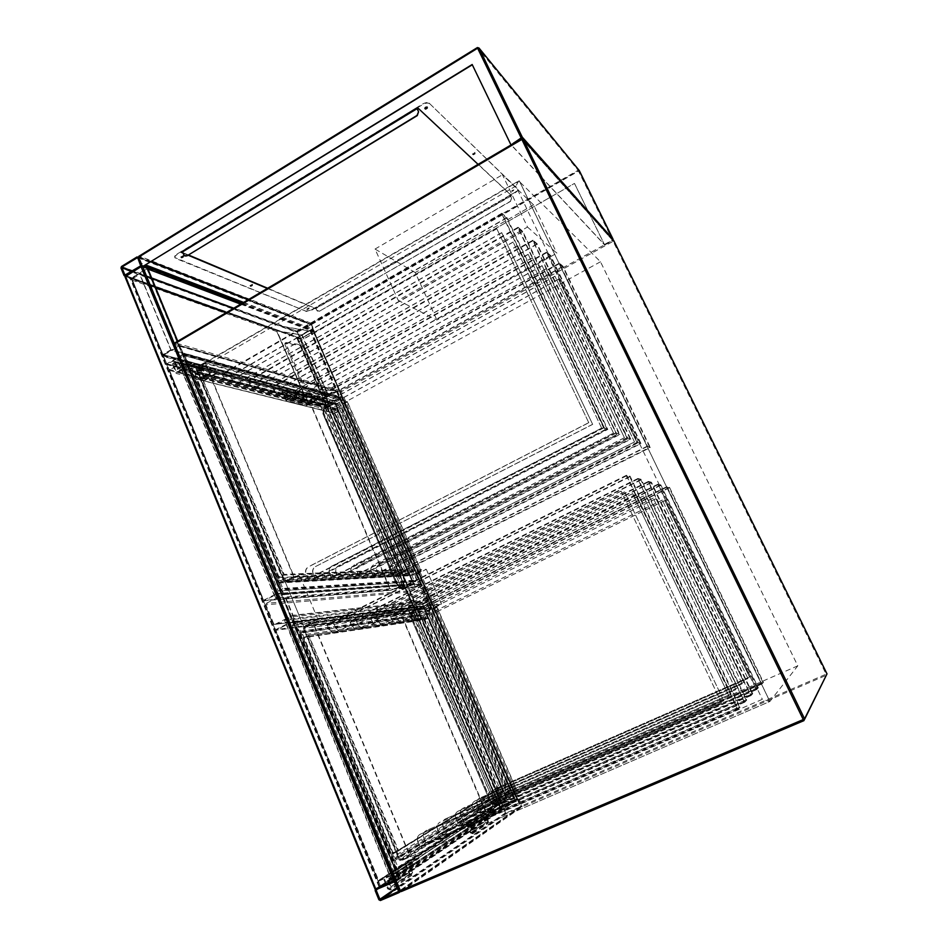 <?xml version="1.0" encoding="UTF-8"?>
<svg xmlns="http://www.w3.org/2000/svg" width="948" height="948" viewBox="0 0 948 948"><rect width="100%" height="100%" fill="white"/><g stroke="black" fill="none" stroke-linecap="round" stroke-linejoin="round"><path stroke-width="0.71" stroke-dasharray="4.74 3.56" d="M399.44 878.464L183.023 354.019L340.214 397.496L515.582 800.385L399.44 878.464L400.957 877.812L184.35 353.249L341.292 396.904L516.767 799.863L400.957 877.812M516.767 799.863L515.582 800.385M341.292 396.904L340.214 397.496M184.35 353.249L183.023 354.019M566.146 227.556L600.487 261.767L797.778 665.84L769.871 701.473L519.374 180.973L198.322 366.935L340.806 404.547L509.277 791.947L402.627 860.085L769.871 701.473L762.346 699.328L398.978 856.708L197.587 370.194L515.854 186.081L762.346 699.328M198.322 366.935L197.587 366.971L197.587 370.194M398.978 856.708C400.198 859.338 401.407 860.476 402.592 860.109L402.627 860.085M197.587 366.971L518.746 180.926L563.171 224.605M600.487 261.767L340.806 404.547M797.778 665.84L509.277 791.947M518.746 180.926L515.854 186.081M430.06 609.789L303.668 626.45L285.289 582.048L414.94 575.009L430.06 609.789L441.555 604.172L317.888 619.34L303.668 626.45M317.888 619.34L299.343 574.832L426.327 569.321L414.94 575.009M426.327 569.321L441.555 604.172M299.343 574.832L285.289 582.048M527.515 227.058L556.832 253.187L436.921 320.021L398.231 300.409L527.515 227.058L502.464 174.764L533.57 204.887L556.832 253.187M533.57 204.887L415.224 272.538L436.921 320.021M415.224 272.538L375.029 249.051L398.231 300.409M375.029 249.051L502.464 174.764M408.185 590.995L266.435 603.295L265.926 604.812L407.782 592.168L408.185 590.995L422.453 583.909L429.527 600.155L293.015 615.276L284.305 594.171L422.453 583.909M266.435 603.295L284.305 594.171M407.782 592.168L414.086 606.756L273.676 623.748L265.926 604.812M273.676 623.748L274.446 624.412L415.188 607.194L429.527 600.155M415.188 607.194L414.086 606.756M275.05 624.329L293.015 615.276M506.516 813.443L505.355 812.922L502.381 806.061L502.713 804.899L516.992 798.69L518.153 799.2L521.163 806.084L520.855 807.234L506.516 813.443L380.409 900.517M502.878 805.847L517.229 799.223L520.547 806.736L506.279 812.898L502.878 805.847L377.92 888.857M299.947 339.147L296.807 338.009L297.186 337.512L309.818 330.283L313.966 331.196L299.947 339.147L501.741 805.373L517.561 798.489L500.082 806.653L297.293 337.784L310.055 330.378L313.35 331.622L300.789 338.803L297.317 337.796L500.058 806.594L517.039 798.726L500.058 806.594M501.741 805.373L499.537 806.843L297.186 337.512M313.966 331.196L517.525 798.512L313.906 331.172M297.447 332.63L297.826 331.492L311.157 324.346L313.954 330.568L313.575 331.705L300.243 338.851L297.447 332.63L120.989 268.011M300.824 338.424L298.028 331.954L310.849 324.785L313.373 331.243L300.824 338.424L125.1 275.43L300.445 338.294M131.322 278.167L125.74 276.176L141.347 266.601L146.964 268.414L131.322 278.167L380.112 886.036L398.527 878.18L394.285 880.929L375.977 888.762L380.112 886.036M125.61 276.425L375.752 888.833L125.657 276.461M398.527 878.18L146.916 268.379L398.527 878.18M147.627 268.438L131.713 278.309L130.22 278.605L125.112 276.792L375.147 889.082L380.397 885.847L398.575 878.061L395.399 880.431M141.904 266.115L143.338 266.495M326.29 404.796L323.41 398.148L336.54 391.05L339.147 397.71L326.29 404.796L166.718 363.842L182.597 354.564L179.445 346.067L163.246 355.358L166.718 363.842M326.491 405.282L325.46 404.915L322.83 398.824L323.209 397.674L336.813 390.6L339.74 397.022L339.36 398.184L326.491 405.282L166.967 364.447L182.846 355.168L183.331 353.675L179.788 345.475L163.009 354.753L162.523 356.235L322.83 398.824M166.967 364.447L165.699 363.985L162.523 356.235M307.436 309.155L308.681 308.491L307.436 309.155M308.799 308.847L307.555 309.51L308.799 308.847M250.888 285.751L251.919 285.336M181.779 257.252L183.047 256.778M425.64 108.688L426.979 108.013M473.455 154.074L474.557 153.517M512.038 190.927L513.532 190.56L512.216 191.318M311.371 323.351L139.403 256.102L477.508 47.673L578.114 170.296L311.371 323.351L311.371 324.643L138.29 257.346L311.371 324.643L314.606 332.049L574.452 183.426L587.938 210.93M314.606 332.049L574.452 183.426M472.365 64.737L510.771 144.286L521.815 137.78L478.065 47.625L578.813 170.581L612.882 239.82L521.815 137.78M588.021 211.108L604.397 244.513L510.771 144.286M574.559 183.557L604.694 245.011L542.126 178.07M538.962 174.681L511.126 144.902M604.694 245.011L612.775 240.543L521.364 138.408M243.233 302.637L313.278 329.383L314.416 331.978M142.532 266.992L141.157 263.651L145.352 265.25M182.217 251.457L422.334 104.162C425.368 102.502 427.643 102.159 429.16 103.142L517.537 188.865C518.082 189.778 517.193 190.951 514.871 192.42L311.359 309.877L305.825 311.145L175.013 257.631C174.207 256.683 174.835 255.522 176.897 254.159L417.321 107.207L511.375 195.335L315.494 308.337L267.668 288.251M188.451 254.976L182.68 252.547M604.397 244.513L612.882 239.82M151.336 261.589L138.846 256.718L141.596 263.378L145.791 264.99M243.624 302.412L313.278 329.383M248.554 299.497L311.371 324.003L313.634 329.181M182.869 253.009L188.083 255.202M267.336 288.441L315.66 308.716L511.565 195.726L478.076 164.359M138.846 256.718L478.065 47.625M311.371 324.003L578.813 170.581M613.166 239.986L612.775 240.543L578.114 170.296L579.287 170.604M511.493 191.235L513.887 189.849L511.304 190.844M472.602 154.346L474.995 152.367L474.237 153.576M424.763 108.996C424.941 107.669 425.901 107.088 427.631 107.231L427.643 107.243C427.453 108.558 426.493 109.138 424.763 108.996L424.538 108.51C424.716 107.195 425.676 106.614 427.406 106.757L426.861 108.013M181.044 257.56L183.746 256.102L181.044 257.56M181.945 257.098L180.689 257.003L183.402 255.545L182.822 256.778M250.142 286.023L252.595 284.708L250.142 286.023M249.964 285.609L252.417 284.293L249.964 285.609M306.951 309.439L309.202 308.23L306.951 309.439M306.785 309.048L309.036 307.851L306.785 309.048M510.32 195.549L509.87 194.909M473.692 153.849L472.388 153.92M425.711 108.593L424.538 108.522M176.897 254.159L182.028 251.019M514.871 192.42L510.131 195.158M177.086 254.621C175.024 255.984 174.396 257.145 175.202 258.093L175.546 257.963M305.825 311.145L175.747 258.425M305.991 311.525L311.359 309.877M315.838 307.768L311.525 310.257M315.447 307.602L317.319 311.039L319.44 311.205L510.451 201.249L511.493 198.156L510.368 195.809L510.048 195.3L315.447 307.602L316.81 310.34M511.624 198.274L510.048 195.3M515.06 192.811C517.383 191.342 518.272 190.169 517.726 189.256L517.537 188.865M429.183 103.166L517.726 189.256M429.16 103.142L429.385 103.616C427.868 102.645 425.593 102.988 422.559 104.647L422.334 104.162M417.558 107.693L422.559 104.647M182.3 251.504L417.108 108.605M511.624 198.286L510.451 201.249M319.44 311.205L510.581 201.367M319.63 311.288L316.999 310.423M184.896 255.984L182.81 251.718M310.067 388.36L334.182 390.671L310.233 388.751L171.007 349.717L139.96 274.162L151.881 278.546M283.416 326.515L308.112 330.722L283.582 326.906L233.718 308.242M283.582 326.906L233.35 308.456M151.692 278.072L139.451 273.569L170.901 350.108L310.233 388.751M170.901 350.108L162.369 354.813L131.642 279.684L131.713 278.309L139.451 273.569M286.213 342.512L301.618 344.835L302.827 346.067L318.706 382.755L318.481 383.822L303.324 382.269L302.068 381.025L285.952 343.555L286.213 342.512L285.147 343.212L300.552 345.522L301.772 346.755L317.639 383.43L318.706 382.755M131.867 280.004L276.816 331.551L279.968 331.35L131.713 278.309L163.009 354.753L323.209 397.674M163.009 354.753L306.583 393.219L327.83 395.115L301.737 334.905L279.968 331.35M306.583 393.219L162.345 354.469M171.007 349.717L162.677 354.611L303.384 392.318L327.996 394.534L302.222 335.071L277.029 330.959L226.027 312.769M327.996 394.534L334.182 390.671M327.83 395.115L334.348 391.05M308.112 330.722L301.737 334.905M308.278 331.089L302.222 335.071M162.677 354.611L131.796 279.15L139.96 274.162M303.384 392.318L277.029 330.959M155.65 287.671L131.796 279.15M285.147 343.212L284.874 344.254L300.99 381.712L302.234 382.956L317.414 384.497L317.639 383.43M428.769 600.522L292.067 615.75L400.092 877.41L515.558 799.922L428.769 600.522L422.535 603.592L284.258 619.696L391.737 880.988L509.005 802.778L422.535 603.592M399.831 860.594L507.986 791.77L429.243 610.607L303.324 627.398L399.831 860.594L409.868 856.257L516.008 788.262L436.898 606.862L312.781 622.67L409.868 856.257M422.559 604.231L284.981 620.43L391.725 879.898L508.519 802.257L422.559 604.231L428.223 601.447L292.079 616.852L399.309 876.651L514.491 799.674L428.223 601.447M391.725 879.898L399.309 876.651M508.519 802.257L514.491 799.674M428.697 611.531L303.324 628.488L399.061 859.86L506.907 791.509L428.697 611.531L436.933 607.502L313.492 623.405L409.844 855.203L515.522 787.741L436.933 607.502M399.061 859.86L409.844 855.203M506.907 791.509L515.522 787.741M516.008 788.262L507.986 791.77M391.737 880.988L400.092 877.41M509.005 802.778L515.558 799.922M436.898 606.862L429.243 610.607M284.981 620.43L292.079 616.852M303.324 628.488L313.492 623.405M312.781 622.67L303.324 627.398M284.258 619.696L292.067 615.75M411.965 612.384L423.223 607.016L506.801 799.591L494.702 804.935L489.891 800.124M411.539 618.286L411.385 613.19L411.503 618.309L412.167 618.38L411.337 618.771L489.666 800.337L495.531 805.101L493.493 804.295M412.57 612.041L412.167 618.38L490.471 799.875L494.335 803.928L496.562 804.105L413.423 611.697L412.179 611.768L417.57 609.22L411.847 611.898L423.128 606.59L507.062 799.508L392.685 874.423L507.062 799.508L506.647 796.77L510.439 797.541L510.711 796.237L398.693 868.961L397.366 871.674L394.558 869.304L391.962 874.791L288.571 623.701L275.868 630.088L378.418 880.597L392.413 875.205L378.88 881.024L485.992 811.37L400.755 613.19L275.915 629.531L288.619 623.144L423.46 606.85L288.927 623.097L293.382 625.538L294.259 624.234L293.762 623.606C293.086 622.469 293.536 621.817 295.112 621.651L296.902 622.563L428.069 606.329L427.536 605.511L424.633 608.735L423.436 606.85L507.062 799.508L392.472 875.182L378.88 881.024L275.667 630.29L400.554 613.794L485.388 811.109L378.145 880.668L275.607 630.29L289.306 623.429L392.472 875.182L507.073 799.496L423.46 606.85M495.046 804.781L495.709 804.508M411.503 618.309L411.61 612.503L495.271 805.207M411.847 611.898L411.349 613.202L412.404 612.112L495.306 805.184M499.252 791.165L392.519 857.395L393.574 860.097L394.629 860.713L396.916 856.198L398.527 857.608L505.367 790.466L503.115 789.968L502.867 792.54L499.252 791.165L423.875 617.219L425.711 613.794L426.647 615.193L428.377 613.238L505.367 790.466M428.377 613.238L304.818 630.799C305.469 631.901 305.043 632.553 303.514 632.754L300.48 631.238L299.615 632.529L300.765 635.196L423.875 617.219M300.765 635.196L392.519 857.395M388.111 880.1L398.018 875.845L419.253 861.72L409.726 865.82L388.111 880.1L391.109 887.387L390.41 889.982L387.649 888.869L383.051 877.658L404.843 863.51L409.287 874.21L411.953 875.265L412.617 872.788L409.726 865.82M404.843 863.51L418.649 857.561L397.39 871.496L383.051 877.658M397.39 871.496L397.745 872.338L384.13 878.18L388.384 888.549L389.972 889.188L390.363 887.707L387.021 879.566L397.674 875.004L398.018 875.845M418.649 857.561L418.98 858.367L397.745 872.338M418.98 858.367L405.898 864.007L384.13 878.18M405.898 864.007L409.998 873.902L411.515 874.506L411.906 873.096L408.683 865.323L387.021 879.566M408.683 865.323L418.921 860.926L397.674 875.004M418.921 860.926L419.253 861.72M485.009 815.102L493.778 811.298L478.87 821.181L469.805 825.115L485.009 815.102L487.793 821.584L487.473 822.781L486.17 822.295L482.615 814.024L467.328 823.99L470.99 832.581L472.341 833.091L472.673 831.846L469.805 825.115M467.328 823.99L478.918 818.954L493.825 809.154L482.615 814.024M493.825 809.154L493.541 808.49L481.726 813.621L485.554 822.556L487.841 823.409L488.41 821.324L485.909 815.505L494.074 811.974L493.778 811.298M478.918 818.954L478.621 818.266L493.541 808.49M478.621 818.266L466.404 823.563L481.726 813.621M466.404 823.563L470.362 832.854L472.72 833.742L473.313 831.574L470.729 825.53L485.909 815.505M470.729 825.53L479.167 821.88L494.074 811.974M479.167 821.88L478.87 821.181M723.691 700.714L624.578 491.858L723.691 700.714L426.019 830.697C423.401 832.332 422.618 834.773 423.673 838.032L425.723 842.95L419.964 846.6L417.878 841.623C416.812 838.328 417.606 835.852 420.26 834.193L420.094 834.287C417.44 835.958 416.646 838.435 417.713 841.717L419.976 847.145L426.067 843.27L423.827 837.925C422.772 834.678 423.555 832.237 426.173 830.59L426.375 830.507M740.056 707.161L737.947 709.388L626.557 475.232L630.088 476.228L740.056 707.161L426.067 843.27M721.428 702.788L621.07 491.1L721.428 702.788L420.45 834.098M739.345 706.959L629.78 476.832L626.427 475.896L737.343 709.068L739.345 706.959L425.723 842.95M737.947 709.388L419.976 847.145M721.369 702.847L420.094 834.287M737.343 709.068L419.964 846.6M723.632 700.773L426.209 830.602M329.039 629.448L326.93 624.376L333.98 623.44L336.078 628.441L339.882 631.617L342.714 631.214L339.704 631.652L335.888 628.465L333.957 623.867L327.285 624.756L329.229 629.425L333.08 632.636L335.947 632.221L332.89 632.672L329.229 629.425M624.673 491.882L342.714 631.214M624.578 491.858L342.536 631.238M629.78 476.832L333.957 623.867M626.427 475.896L327.285 624.756M621.165 491.111L335.947 632.221M621.07 491.1L335.758 632.257M626.557 475.232L326.93 624.376M630.088 476.228L333.98 623.44M731.015 694.007L635.93 494.323L731.015 694.007L445.56 818.847M746.692 700.134L744.761 702.172L637.98 478.456L641.215 479.368L746.692 700.134L445.276 831.076L443.107 825.969C442.1 822.852 442.846 820.506 445.37 818.93L445.216 819.025C442.704 820.601 441.946 822.947 442.965 826.052L444.956 830.768L439.659 834.121L437.644 829.358C436.625 826.206 437.384 823.836 439.931 822.236L439.777 822.331C437.229 823.93 436.471 826.3 437.502 829.453L439.682 834.631L445.276 831.076M728.953 695.903L632.719 493.624L728.953 695.903L440.121 822.153M746.005 699.944L640.919 479.949L637.85 479.084L744.18 701.875L746.005 699.944L444.956 830.768M744.761 702.172L439.682 834.631M728.894 695.951L439.967 822.236M744.18 701.875L439.659 834.121M730.967 694.055L445.216 819.025M351.827 626.19L349.776 621.331L356.27 620.466L358.297 625.265L361.982 628.311L364.719 627.908L361.804 628.334L358.131 625.289L356.258 620.869L350.108 621.698L351.992 626.166L355.713 629.247L358.474 628.844L355.536 629.271L351.992 626.166M636.013 494.346L364.719 627.908M635.93 494.323L364.542 627.932M640.919 479.949L356.258 620.869M637.85 479.084L350.108 621.698M632.802 493.647L358.474 628.844M632.719 493.624L358.308 628.868M637.98 478.456L349.776 621.331M641.215 479.368L356.27 620.466M737.722 687.869L646.346 496.586L737.722 687.869L462.897 808.277C460.467 809.805 459.744 812.057 460.728 815.043L462.648 819.546L457.766 822.639L455.822 818.077C454.839 815.055 455.561 812.78 458.014 811.239L457.884 811.322C455.419 812.863 454.696 815.15 455.68 818.16L457.801 823.125L462.944 819.854L460.858 814.948C459.875 811.974 460.598 809.722 463.027 808.194L463.216 808.111M752.748 693.711L750.982 695.583L648.444 481.406L651.418 482.248L752.748 693.711L462.944 819.854M735.826 689.611L643.396 495.946L735.826 689.611L458.204 811.156M752.096 693.533L651.134 482.805L648.325 482.011L750.425 695.299L752.096 693.533L462.648 819.546M750.982 695.583L457.801 823.125M735.766 689.658L458.062 811.239M750.425 695.299L457.766 822.639M737.674 687.916L463.074 808.194M372.825 623.18L370.834 618.511L376.842 617.717L378.809 622.326L382.364 625.253L385.007 624.874L382.21 625.277L378.643 622.35L376.842 618.108L371.154 618.866L372.979 623.156L376.581 626.118L379.247 625.727L376.415 626.142L372.979 623.156M646.429 496.598L385.007 624.874M646.346 496.586L384.852 624.898M651.134 482.805L376.842 618.108M648.325 482.011L371.154 618.866M643.479 495.958L379.247 625.727M643.396 495.946L379.082 625.751M648.444 481.406L370.834 618.511M651.418 482.248L376.842 617.717M743.884 682.228L655.945 498.672L743.884 682.228L479.214 798.358C476.868 799.828 476.169 801.996 477.128 804.864L478.977 809.189L474.474 812.057L472.59 807.672C471.63 804.781 472.341 802.589 474.711 801.096L474.581 801.179C472.211 802.66 471.512 804.852 472.471 807.755L474.51 812.519L479.273 809.497L477.247 804.781C476.299 801.925 476.998 799.756 479.344 798.287L479.522 798.204M758.317 687.821L756.694 689.54L658.078 484.12L660.815 484.902L758.317 687.821L479.273 809.497M742.13 683.828L653.219 498.079L742.13 683.828L474.889 801.013M757.689 687.644L660.555 485.435L657.959 484.701L756.149 689.267L757.689 687.644L478.977 809.189M756.694 689.54L474.51 812.519M742.083 683.875L474.758 801.096M756.149 689.267L474.474 812.057M743.836 682.276L479.392 798.275M392.235 620.407L390.315 615.916L395.873 615.169L397.781 619.613L401.229 622.421L403.789 622.054L401.087 622.445L397.639 619.625L395.885 615.548L390.623 616.247L392.389 620.383L395.873 623.227L398.444 622.848L395.719 623.251L392.389 620.383M656.016 498.684L403.789 622.054M655.945 498.672L403.647 622.078M660.555 485.435L395.885 615.548M657.959 484.701L390.623 616.247M653.302 498.091L398.444 622.848M653.219 498.079L398.302 622.872M658.078 484.12L390.315 615.916M660.815 484.902L395.873 615.169M749.56 677.038L664.809 500.591L749.56 677.038L494.335 789.174C492.071 790.596 491.396 792.682 492.32 795.443L494.109 799.602L489.926 802.257L488.113 798.038C487.189 795.254 487.865 793.144 490.152 791.71L490.033 791.781C487.746 793.215 487.071 795.336 487.995 798.121L489.974 802.695L494.382 799.899L492.427 795.36C491.514 792.611 492.178 790.525 494.453 789.103L494.619 789.02M763.448 682.382L761.943 683.97L666.965 486.632L669.501 487.343L763.448 682.382L494.382 799.899M747.948 678.507L662.297 500.046L747.948 678.507L490.329 791.627M762.844 682.205L669.252 487.865L666.847 487.189L761.422 683.709L762.844 682.205L494.109 799.602M761.943 683.97L489.974 802.695M747.901 678.555L490.211 791.71M761.422 683.709L489.926 802.257M749.513 677.073L494.501 789.091M410.247 617.823L408.387 613.498L413.553 612.811L415.402 617.089L418.743 619.802L421.22 619.435L418.613 619.814L415.271 617.101L413.565 613.166L408.671 613.83L410.389 617.8L413.755 620.549L416.255 620.182L413.624 620.561L410.389 617.8M664.88 500.603L421.22 619.435M664.809 500.591L421.09 619.459M669.252 487.865L413.565 613.166M666.847 487.189L408.671 613.83M662.368 500.058L416.255 620.182M662.297 500.046L416.125 620.205M666.965 486.632L408.387 613.498M669.501 487.343L413.553 612.811M340.427 397.591L184.173 354.398L283.357 594.657L421.694 584.288L340.427 397.591L334.526 400.85L176.873 358.652L275.584 598.626L415.497 587.369L334.526 400.85M284.53 581.989L413.755 574.998L340.059 405.448L195.845 367.67L284.53 581.989L293.88 577.178L421.339 571.206L347.312 401.466L204.673 362.551L293.88 577.178M334.502 401.348L177.632 359.505L275.667 597.797L414.987 586.776L334.502 401.348L339.87 398.385L184.256 355.63L282.729 594.195L420.628 583.98L339.87 398.385M275.667 597.797L282.729 594.195M414.987 586.776L420.628 583.98M339.491 406.254L195.916 368.891L283.902 581.551L412.676 574.678L339.491 406.254L347.288 401.964L205.408 363.392L293.951 576.384L420.829 570.601L347.288 401.964M283.902 581.551L293.951 576.384M412.676 574.678L420.829 570.601M421.339 571.206L413.755 574.998M275.584 598.626L283.357 594.657M415.497 587.369L421.694 584.288M347.312 401.466L340.059 405.448M177.632 359.505L184.256 355.63M195.916 368.891L205.408 363.392M204.673 362.551L195.845 367.67M176.873 358.652L184.173 354.398M401.051 587.914L397.022 583.281L323.114 413.304L323.375 409.323L322.901 413.695L396.193 583.672L397.022 583.281L396.608 583.778L402.118 589.49L413.174 584.252L276.733 594.278L264.125 600.724L390.908 590.284L311.24 405.009L169.514 369.637L181.376 362.717L334.561 403.101L323.955 408.517L323.718 413.411L322.936 413.814L323.789 409.098L402.118 589.49L396.24 583.743L400.684 588.4L403.41 588.53L325.555 408.375L324.536 408.683L402.153 589.478L402.568 588.874M324.169 409.086L334.917 403.528L413.162 583.838L401.964 589.229L400.269 588.305M323.979 409.429L323.742 408.564L324.726 408.659M323.955 408.517L322.936 413.814L396.193 583.672L401.751 589.478L403.753 588.921L407.557 586.468L329.513 406.194L325.555 408.375L329.714 405.969L407.794 586.302L403.753 588.921M323.991 408.493L325.946 408.469L403.753 588.507L401.964 589.229M405.199 574.144L278.25 580.674L278.973 582.558L283.239 578.967L283.618 579.927L411.112 573.469L409.927 572.758L408.126 575.839L405.199 574.144L334.668 411.385L335.462 409.631L339.076 407.64L411.112 573.469M282.812 588.471L280.407 590.912L279.731 589.253L276.982 593.519L413.375 583.66L276.247 593.78L181.269 363.131L169.408 370.04L263.639 600.226L276.982 593.519L182.016 362.954L335.094 403.291L413.375 583.66L412.653 581.551L413.47 580.484L415.497 581.669L416.717 580.058L282.812 588.471L189.304 362.124L339.325 402.071L335.829 404.523L335.094 403.291L182.016 362.954L185.559 365.217C186.898 365.513 187.337 365.099 186.863 363.949L186.329 363.238C185.618 361.496 186.282 360.868 188.308 361.342L189.304 362.124M339.076 407.64L197.504 371.521C198.215 373.228 197.563 373.856 195.561 373.405L193.89 372.102C192.562 371.806 192.124 372.232 192.598 373.358L193.89 376.38L334.668 411.385M193.89 376.38L278.25 580.674M307.673 402.343L315.542 397.97L295.314 392.638L287.208 397.176L307.673 402.343L304.924 396.3L303.775 397.473L306.879 404.725L286.391 399.641L283.191 392.14L284.388 390.92L287.208 397.176M286.391 399.641L296.771 393.847L316.952 399.144L306.879 404.725M316.952 399.144L317.213 399.724L306.595 405.614L303.23 397.781C303.04 396.051 303.716 395.375 305.256 395.719L307.97 401.454L315.293 397.39L315.542 397.97M296.771 393.847L317.213 399.724M297.032 394.451L286.095 400.566L306.595 405.614M286.095 400.566L282.634 392.448C282.445 390.671 283.144 389.96 284.72 390.327L287.517 396.252L307.97 401.454M287.517 396.252L295.053 392.034L315.293 397.39M295.053 392.034L295.314 392.638M177.857 368.357L186.543 363.309L214.663 370.751L206.273 375.586L177.857 368.357L174.693 361.389C172.88 360.975 172.074 361.816 172.287 363.914L176.198 373.465L204.673 380.48L200.881 371.308C200.668 369.293 201.45 368.488 203.204 368.891L206.273 375.586M204.673 380.48L216.855 373.488L188.794 366.153L176.198 373.465M188.794 366.153L188.498 365.43L176.553 372.363L172.939 363.534L174.314 362.089L177.501 369.447L186.839 364.02L186.543 363.309M216.855 373.488L188.498 365.43M216.559 372.789L205.017 379.437L176.553 372.363M205.017 379.437L201.497 370.952L202.836 369.566L205.929 376.629L177.501 369.447M205.929 376.629L214.959 371.438L186.839 364.02M214.959 371.438L214.663 370.751M592.666 424.372L501.67 232.639L592.666 424.372L315.411 566.62C312.828 568.302 312.022 570.708 313.006 573.836L314.902 578.363L308.053 578.707L306.133 574.121C305.137 570.969 305.955 568.527 308.562 566.821L308.373 566.833C305.754 568.539 304.948 570.969 305.931 574.133L308.017 579.121L315.257 578.754L313.196 573.824C312.212 570.696 313.018 568.302 315.601 566.608M607.798 429.432L603.995 427.809L501.919 213.241L506.907 217.578L607.798 429.432L315.257 578.754M588.779 422.737L496.74 228.61L588.779 422.737L308.562 566.821M607.087 429.183L506.576 218.076L501.848 213.975L603.485 427.643L607.087 429.183L314.902 578.363M603.995 427.809L308.017 579.121M588.672 422.69L308.373 566.833M603.485 427.643L308.053 578.707M592.559 424.337L315.411 566.62M224.19 378.453L222.247 373.773L230.281 375.894L233.919 382.625L238.422 382.731L233.706 382.565L230.234 376.214L222.614 374.211L226.122 380.634L230.672 380.741L225.908 380.586L224.415 378.513M501.8 232.746L238.422 382.731M501.67 232.639L238.209 382.672M506.576 218.076L230.234 376.214M501.848 213.975L222.614 374.211M496.882 228.729L230.672 380.741M496.74 228.61L230.447 380.693M501.919 213.241L222.247 373.773M506.907 217.578L230.281 375.894M605.251 429.681L517.632 245.698L605.251 429.681L338.294 565.92C335.793 567.544 335.023 569.855 335.971 572.853L337.808 577.202L331.492 577.522L329.643 573.125C328.683 570.092 329.466 567.757 331.978 566.11L331.8 566.122C329.276 567.757 328.494 570.092 329.454 573.125L331.48 577.913L338.152 577.569L336.149 572.841C335.201 569.843 335.971 567.544 338.472 565.92M619.791 434.54L616.307 433.058L518.082 227.271L522.668 231.253L619.791 434.54L338.152 577.569M601.684 428.176L513.117 242.001L601.684 428.176L331.978 566.11M619.115 434.303L522.348 231.739L518.011 227.97L615.809 432.892L619.115 434.303L337.808 577.202M616.307 433.058L331.48 577.913M601.589 428.141L331.8 566.122M615.809 432.892L331.492 577.522M605.156 429.645L338.294 565.92M250.225 385.137L248.317 380.646L255.759 382.601L259.278 389.071L263.639 389.178L259.088 389.024L255.711 382.897L248.672 381.049L252.085 387.234L256.47 387.353L251.884 387.187L250.414 385.196M517.762 245.793L263.639 389.178M517.632 245.698L263.437 389.13M522.348 231.739L255.711 382.897M518.011 227.97L248.672 381.049M513.235 242.096L256.47 387.353M513.117 242.001L256.28 387.294M518.082 227.271L248.317 380.646M522.668 231.253L255.759 382.601M616.816 434.551L532.338 257.714L616.816 434.551L359.411 565.281C357.005 566.845 356.258 569.061 357.183 571.952L358.96 576.135L353.118 576.431L351.317 572.201C350.393 569.286 351.151 567.034 353.58 565.458L353.414 565.47C350.973 567.046 350.227 569.286 351.151 572.201L353.106 576.811L359.28 576.491L357.337 571.94C356.424 569.061 357.159 566.845 359.576 565.281M630.799 439.232L627.6 437.869L532.954 240.176L537.184 243.849L630.799 439.232L359.28 576.491M613.534 433.177L528.166 254.301L613.534 433.177L353.58 565.458M630.159 439.007L536.876 244.311L532.871 240.839L627.114 437.715L630.159 439.007L358.96 576.135M627.6 437.869L353.106 576.811M613.451 433.129L353.414 565.47M627.114 437.715L353.118 576.431M616.733 434.516L359.411 565.281M274.28 391.323L272.443 386.985L279.328 388.799L282.753 395.043L286.971 395.15L282.563 394.996L279.293 389.095L272.775 387.388L276.081 393.337L280.335 393.456L275.892 393.301L274.47 391.37M532.456 257.809L286.971 395.15M532.338 257.714L286.794 395.103M536.876 244.311L279.293 389.095M532.871 240.839L272.775 387.388M528.285 254.396L280.335 393.456M528.166 254.301L280.158 393.408M532.954 240.176L272.443 386.985M537.184 243.849L279.328 388.799M627.469 439.043L545.929 268.817L627.469 439.043L378.975 564.688C376.64 566.193 375.918 568.338 376.818 571.111L378.548 575.14L373.133 575.412L371.391 571.336C370.49 568.539 371.213 566.371 373.571 564.854L373.417 564.866C371.059 566.383 370.336 568.539 371.237 571.348L373.133 575.78L378.844 575.483L376.972 571.099C376.072 568.326 376.794 566.193 379.129 564.688M640.955 443.557L637.992 442.289L546.676 252.085L550.587 255.486L640.955 443.557L378.844 575.483M624.448 437.775L542.066 265.665L624.448 437.775L373.571 564.854M640.327 443.344L550.302 255.936L546.593 252.725L637.53 442.147L640.327 443.344L378.548 575.14M637.992 442.289L373.133 575.78M624.365 437.739L373.417 564.866M637.53 442.147L373.133 575.412M627.386 439.007L378.975 564.688M296.606 397.058L294.804 392.875L301.203 394.558L304.533 400.577L308.621 400.696L304.367 400.542L301.18 394.842L295.124 393.254L298.336 399.001L302.459 399.12L298.158 398.966L296.771 397.105M546.036 268.9L308.621 400.696M545.929 268.817L308.456 400.649M550.302 255.936L301.18 394.842M546.593 252.725L295.124 393.254M542.173 265.748L302.459 399.12M542.066 265.665L302.293 399.072M546.676 252.085L294.804 392.875M550.587 255.486L301.203 394.558M637.329 443.202L558.514 279.103L637.329 443.202L397.141 564.143C394.889 565.589 394.19 567.651 395.055 570.329L396.738 574.215L391.702 574.476L390.007 570.542C389.13 567.84 389.841 565.755 392.116 564.297L391.974 564.297C389.699 565.766 388.988 567.852 389.865 570.554L391.714 574.82L397.022 574.547L395.197 570.329C394.332 567.651 395.02 565.589 397.283 564.143M650.328 447.551L647.591 446.389L559.379 263.117L563.005 266.269L650.328 447.551L397.022 574.547M634.532 442.017L554.936 276.176L634.532 442.017L392.116 564.297M649.736 447.349L562.733 266.696L559.296 263.722L647.14 446.235L649.736 447.349L396.738 574.215M647.591 446.389L391.714 574.82M634.449 441.981L391.974 564.297M647.14 446.235L391.702 574.476M637.257 443.166L397.141 564.143M317.355 402.39L315.613 398.35L321.573 399.914L324.809 405.732L328.778 405.851L324.643 405.697L321.55 400.198L315.909 398.717L319.026 404.275L323.043 404.381L318.872 404.227L317.509 402.426M558.609 279.186L328.778 405.851M558.514 279.103L328.624 405.815M562.733 266.696L321.55 400.198M559.296 263.722L315.909 398.717M555.042 276.259L323.043 404.381M554.936 276.176L322.877 404.346M559.379 263.117L315.613 398.35M563.005 266.269L321.573 399.914M340.735 390.718L175.143 342.832L521.708 138.799L612.574 240.33L340.735 390.718L341.422 391.571L613.155 241.325L826.135 674.17L521.945 805.741L341.422 391.571L340.356 391.868L520.902 806.262L399.783 890.812L174.657 344.337L340.356 391.868L340.735 390.718M803.951 720.622L804.686 719.141M401.265 891.547L522.064 806.784L826.526 675.166L826.135 674.17L827 673.862M612.574 240.33L613.771 240.662L613.155 241.325L612.574 240.33M175.143 342.832L174.657 344.337M521.945 805.741L522.064 806.784L520.902 806.262L521.945 805.741M505.355 812.922L378.916 899.794M502.381 806.061L375.147 890.551M125.337 276.034L301.026 338.886L502.796 804.852L375.681 888.963M240.673 304.142L313.575 331.705L516.992 798.69L394.001 881.13M518.153 799.2L395.873 881.593M521.163 806.084L399.712 890.919M520.736 807.293L398.776 892.72M503.033 805.397L375.977 889.686M505.853 812.709L397.07 887.482M506.279 812.898L397.271 887.98M520.499 806.748L398.61 891.914M520.665 806.298L398.681 891.404M517.667 799.413L394.866 882.126M517.229 799.223L394.297 881.853M297.423 337.595L500.26 806.535M300.386 338.898L502.239 805.16M300.789 338.803L502.63 804.971M313.35 331.622L516.826 798.797M313.468 331.421L517.027 798.737L313.492 331.433M310.458 330.271L514.93 800.136M310.055 330.378L514.539 800.337M296.878 338.045L499.572 806.819M309.818 330.283L514.373 800.444M310.897 330.023L515.428 799.922M121.463 266.53L297.826 331.492M124.081 275.607L300.006 338.543M140.956 266.447L147.995 269.113M141.43 264.966L144.143 265.997M242.167 303.265L313.954 330.568M137.033 256.932L310.351 324.299M131.665 271.401L297.885 332.381M132.293 271.021L298.028 331.954M137.768 257.714L310.553 324.761M137.744 257.678L310.932 324.891M140.885 265.298L313.515 330.816M140.707 265.855L313.373 331.243M379.556 886.309L130.753 278.285M375.977 888.762L125.74 276.176M394.285 880.929L141.347 266.601M394.842 880.656L141.904 266.483M398.29 878.251L146.833 268.675M378.927 886.581L130.22 278.605M380.397 885.847L131.713 278.309M398.575 878.061L147.224 268.817M399.132 877.931L177.667 341.244M395.482 880.384L174.42 343.745M142.745 266.862L142.449 266.151M166.244 363.665L325.899 404.666M163.068 355.915L323.268 398.575M163.246 355.358L323.41 398.148M179.089 346.056L336.244 391.038M179.563 346.233L336.635 391.18M182.774 354.007L339.289 397.271M182.597 354.564L339.147 397.71M165.699 363.985L325.46 404.915M182.846 355.168L339.36 398.184M183.331 353.675L339.74 397.022M180.12 345.901L337.085 390.931M178.84 345.451L336.042 390.564M311.371 324.643L579.323 170.652M316.004 308.147L510.51 195.94M315.814 308.064L510.368 195.809M417.203 108.854L182.715 252.061M276.816 331.551L302.839 392.128M302.957 392.259L276.84 331.445M300.552 345.522L301.618 344.835M301.772 346.755L302.827 346.067M317.414 384.497L318.481 383.822M302.234 382.956L303.324 382.269M300.99 381.712L302.068 381.025M284.874 344.254L285.952 343.555M289.306 623.429L392.685 874.423M423.626 619.234L497.499 789.755L392.934 853.982L501.954 786.757L398.16 851.055L393.207 853.2L501.954 786.757L428.615 617.823L308.752 635.279L398.421 850.273L501.93 786.781L428.591 617.823L308.752 635.279L303.81 637.637L424.526 619.85L428.366 617.978L501.67 786.864L497.664 788.629L424.526 619.85L423.626 619.234L303.407 637.305L392.745 852.785L397.71 850.629L308.752 635.824L304.059 637.613L308.787 635.267L428.034 617.598L424.194 619.459L303.407 637.305M303.324 638.431L392.934 853.982M413.387 611.27L418.009 608.889L409.204 610.002L400.554 613.794L408.766 610.678L493.517 807.104L485.992 811.37L493.742 806.985L409.003 610.607L417.807 609.481L501.208 802.115L493.896 807.483M494.335 807.258L501.788 802.375L496.562 804.105L500.947 802.198L417.831 609.481L501.231 802.103L495.555 805.089L507.073 799.496M496.906 804.437L413.423 611.259M494.335 803.928L493.967 804.473L490.104 800.408M412.001 613.273L411.219 613.664M378.88 881.024L378.145 880.668L378.88 881.024M497.664 788.629L497.522 789.447L497.664 788.629M497.499 789.755L393.183 853.212L392.034 853.129M501.362 792.22L393.55 859.777L299.817 632.778L424.562 615.098L501.362 792.22M502.961 791.509L395.541 858.912L301.689 631.842L426.09 614.351L502.961 791.509M508.152 797.078L395.671 870.252L294.058 623.985L425.782 607.443L508.152 797.078M506.564 797.778L393.669 871.117L292.174 624.933L424.266 608.189L506.564 797.778M428.069 606.329L510.545 796.036M304.521 630.432L398.527 857.608M296.902 622.563L398.693 868.961M412.617 872.788L391.109 887.387M409.287 874.21L387.649 888.869M409.998 873.902L388.384 888.549M411.906 873.096L390.363 887.707M472.673 831.846L487.793 821.584M470.99 832.581L486.17 822.295M470.362 832.854L485.554 822.556M473.313 831.574L488.41 821.324M182.016 362.954L181.269 363.131L182.016 362.954L276.982 593.519M403.789 588.921L413.399 583.66L334.94 403.113L181.281 362.729L169.277 370.372L311.039 405.602L390.351 590.059L263.449 600.44L169.206 370.348L263.805 600.759L390.647 590.32L398.812 586.99L319.571 403.362L329.679 405.945L407.77 586.302L398.575 587.049L319.334 403.386L319.772 402.77L329.525 405.863M334.917 413.695L403.327 572.367L403.516 571.348L407.545 569.274L283.89 575.14L279.269 577.522L403.528 571.763L407.522 569.274L338.756 411.029L201.699 376.712L284.139 574.393L407.522 569.274L338.91 411.207L201.604 376.723L196.864 379.236L335.094 413.447L338.732 411.456L407.308 569.452L403.516 571.348L335.094 413.447L196.674 379.01L278.795 577.024L283.416 574.642L201.616 377.126L197.231 379.247L201.699 376.712L338.377 411.029L334.739 413.02L196.674 379.01M403.327 572.367L279.02 578.28L278.795 577.024L278.06 577.273L279.02 578.28M278.06 577.273L196.497 379.828M319.286 402.817L311.288 405.578L319.772 402.77M399.369 587.215L408.315 586.516L399.096 587.239L390.647 590.32L398.907 587.345M329.88 405.365L323.706 408.576L323.232 409.844M334.206 412.83L403.303 571.537M283.89 575.14L284.139 574.393L283.416 574.642L283.89 575.14M407.332 575.365L278.973 582.309L192.799 373.642L335.462 409.631L407.332 575.365M408.837 574.606L280.833 581.361L194.565 372.623L336.907 408.837L408.837 574.606M414.276 580.958L280.004 589.917L186.649 363.665L337.18 403.433L414.276 580.958M412.771 581.705L278.131 590.877L184.884 364.684L335.734 404.227L412.771 581.705M339.337 402.248L416.539 579.832M197.196 371.106L283.618 579.927M284.696 391.299L305.232 396.655M283.191 392.14L303.775 397.473M282.634 392.448L303.23 397.781M285.265 390.979L305.777 396.359M203.796 369.625L175.309 362.148M200.881 371.308L172.287 363.914M201.497 370.952L172.939 363.534M203.168 369.981L174.657 362.527M402.592 860.109L769.859 701.484M519.314 180.914L769.847 701.496M414.714 607.265L274.446 624.412M502.713 804.899L375.609 888.987M520.855 807.234L400.447 891.582M502.997 805.409L375.941 889.71M520.547 806.736L398.563 891.95M296.807 338.009L499.537 806.843M125.065 276.247L300.243 338.851M138.242 257.062L311.157 324.346M124.911 275.489L300.528 338.412M137.65 257.536L310.849 324.785M399.215 877.872L177.738 341.197M166.374 363.842L326.005 404.796M179.445 346.067L336.54 391.05M166.054 364.435L325.756 405.258M179.788 345.475L336.813 390.6M416.824 108.013L182.395 251.244M417.108 108.534L182.703 251.718M317.616 384.461L318.694 383.786M284.898 343.259L285.976 342.548M162.321 354.659L131.642 279.684M303.585 392.602L162.369 354.813M411.788 611.922L411.337 618.771L489.618 800.242L493.529 804.39L495.069 805.231L496.882 804.449M424.289 620.016L497.38 788.736M502.867 792.54L394.629 860.713M503.115 789.968L396.916 856.198M510.439 797.541L397.366 871.674M506.647 796.77L394.558 869.304M426.067 614.197L503.068 791.651M426.126 614.6L502.796 791.307M428.034 606.092L510.711 796.237M424.289 608.343L506.457 797.635M424.218 607.798L506.836 798.121M300.48 631.238L425.711 613.794M303.514 632.754L426.647 615.193M295.112 621.651L427.536 605.511M293.382 625.538L424.633 608.735M299.615 632.529L393.574 860.097M304.818 630.799L398.48 857.134M293.762 623.606L395.731 870.75M294.259 624.234L395.636 869.92M300.315 633.406L393.467 858.959M411.953 875.265L390.41 889.982M411.515 874.506L389.972 889.188M472.341 833.091L487.473 822.781M472.72 833.742L487.841 823.409M413.399 583.66L335.118 403.303M405.329 574.168L278.333 580.709M408.126 575.839L279.233 582.961M409.927 572.758L283.239 578.967M415.497 581.669L280.407 590.912M413.47 580.484L279.731 589.253M336.896 408.707L408.955 574.761M336.919 409.015L408.671 574.37M339.325 402.071L416.717 580.058M335.746 404.346L412.653 581.551M335.722 403.931L413.067 582.096M193.89 372.102L336.813 408.529M195.561 373.405L337.05 409.287M188.308 361.342L339.194 401.81M185.559 365.217L335.829 404.523M183.213 363.38L335.509 403.493M192.598 373.358L278.973 582.558M197.504 371.521L283.618 579.572M186.329 363.238L280.004 590.284M186.863 363.949L280.004 589.668M193.333 374.353L278.961 581.716M284.388 390.92L304.924 396.3M284.72 390.327L305.256 395.719M203.204 368.891L174.693 361.389M202.836 369.566L174.314 362.089"/><path stroke-width="1.42" d="M563.171 224.605L566.146 227.556M378.916 899.794L380.409 900.517L398.93 892.649L399.321 891.132L395.506 881.853L394.001 881.13L375.574 889.023L375.147 890.551L378.916 899.794M375.977 889.686L380.112 899.794L398.681 891.404L394.297 881.853L375.977 889.686M121.463 266.53L120.989 268.011L124.081 275.607L125.337 276.034L140.956 266.447L141.43 264.966L138.29 257.346L137.033 256.932L121.463 266.53M124.626 275.276L140.707 265.855L137.65 257.536L121.7 267.123L125.089 275.441M125.112 276.792L141.904 266.115M143.338 266.495L147.627 268.438M395.399 880.431L375.147 889.082M252.132 285.372L250.782 286.095L252.132 285.372M183.213 256.813L181.72 257.619L183.213 256.813M427.216 108.108L425.628 109.067L427.216 108.108M474.829 153.588L473.384 154.429L474.829 153.588M542.126 178.07L538.962 174.681M511.126 144.902L522.265 137.14L613.166 239.986M472.305 64.772L142.212 266.862L472.175 64.511L510.842 144.606M139.403 256.102L138.29 257.346L142.212 266.862M145.352 265.25L243.233 302.637M251.919 285.336L250.888 285.751M183.047 256.778L181.779 257.252M426.979 108.013L425.64 108.688M474.557 153.517L473.455 154.074M267.668 288.251L188.451 254.976M182.68 252.547L181.352 251.99L182.3 251.41M145.791 264.99L243.624 302.412M248.554 299.497L151.336 261.589M478.076 164.359L417.547 107.681L180.985 252.215L182.869 253.009M188.083 255.202L267.336 288.441M417.108 108.605L417.558 107.693M182.822 256.778L181.945 257.098M426.861 108.013L425.711 108.593M417.179 108.57L418.554 111.734L417.274 115.597L187.005 255.853L184.896 255.984M416.824 108.238L418.554 111.734L417.061 115.407L187.005 255.853M186.709 255.735L184.196 255.569L182.3 251.504M233.35 308.456L151.881 278.546M233.718 308.242L151.692 278.072M226.027 312.769L155.65 287.671M174.657 344.337L400.352 890.693L803.252 719.556L521.862 139.439L174.942 343.638L175.143 342.832M401.265 891.547L803.928 720.634L401.265 891.547L399.783 890.812M827 673.862L613.771 240.662L523.26 139.202L804.579 718.857L827 673.862L804.686 719.141M803.94 720.622L804.568 718.868L803.252 719.556L803.94 720.622L804.579 718.857L523.237 139.178L521.613 138.728L174.942 342.844L174.479 344.124M523.237 139.178L521.862 139.439L521.613 138.728L523.237 139.178M399.712 890.919L401.205 891.57L399.819 890.895M174.539 344.278L399.321 891.132M377.92 888.857L375.775 890.279M397.07 887.482L379.556 899.522M397.271 887.98L380.112 899.794M147.995 269.113L240.673 304.142M144.143 265.997L242.167 303.265M121.522 267.68L131.665 271.401M121.7 267.123L132.293 271.021M375.681 888.963L125.337 276.034M177.667 341.244L147.461 268.047M174.42 343.745L142.745 266.862M394.001 881.13L140.956 266.447M613 239.086L579.287 170.604L479.013 48.028L522.265 137.14L479.013 48.028L477.389 47.566L477.614 48.206L138.29 257.346M521.364 138.408L477.614 48.206L478.989 48.004L477.389 47.566L138.775 256.327M182.419 251.943L417.001 108.665M400.447 891.582L398.99 892.601M375.064 889.141L124.982 276.709M177.738 341.197L147.592 268.13M522.277 137.259L613.083 239.263"/></g></svg>

